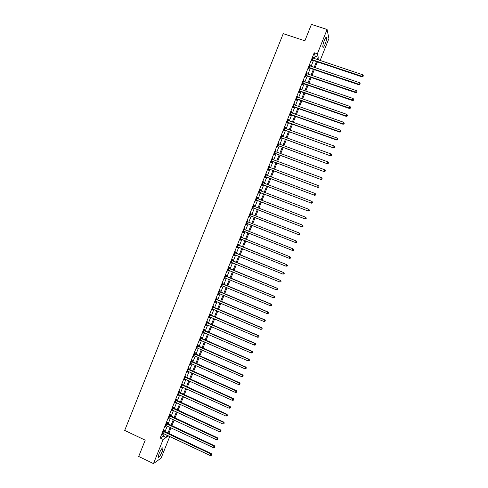 <?xml version="1.0" encoding="UTF-8"?>
<svg xmlns="http://www.w3.org/2000/svg" width="488" height="488" viewBox="0 0 488 488"><rect width="100%" height="100%" fill="white"/><g stroke="black" fill="none" stroke-linecap="round" stroke-linejoin="round"><path stroke-width="0.73" d="M159.015 453.785C161.028 449.314 162.382 447.417 163.071 448.1L162.187 451.589C160.192 456.036 158.838 457.933 158.13 457.274L159.015 453.785M324.337 40.406C325.545 37.564 326.326 36.588 326.673 37.485C326.783 38.93 326.277 41.138 325.148 44.115C323.947 46.958 323.166 47.928 322.812 47.043C322.696 45.616 323.209 43.402 324.337 40.406M169.769 436.473L161.113 458.11L153.482 463.6L138.69 456.475L145.21 440.17L124.696 430.416L283.235 33.66L304.872 40.803L311.429 24.4L327.088 29.481L328.912 38.558L320.128 60.518M314.217 58.542L315.156 56.199L314.223 52.771L160.174 438.01L163.236 436.095L164.145 433.826M164.944 431.813L167.25 426.061M168.043 424.066L170.355 418.295M171.142 416.319L173.46 410.53M174.24 408.572L176.564 402.759M177.339 400.825L179.669 394.993M180.438 393.072L182.78 387.222M183.537 385.325L185.885 379.45M186.636 377.572L188.996 371.685M189.74 369.819L192.101 363.908M192.839 362.065L195.212 356.136M195.938 354.312L198.317 348.365M199.043 346.559L201.428 340.587M202.142 338.8L204.539 332.816M205.247 331.047L207.644 325.038M208.346 323.288L210.755 317.261M211.45 315.529L213.866 309.483M214.555 307.769L216.977 301.706M217.654 300.01L220.088 293.922M220.759 292.251L223.199 286.145M223.864 284.486L226.31 278.361M226.969 276.72L229.427 270.578M230.074 268.961L232.538 262.794M233.179 261.196L235.649 255.011M236.284 253.431L238.766 247.227M239.388 245.659L241.877 239.449M242.499 237.882L244.982 231.678M245.616 230.092L248.087 223.913M248.727 222.308L251.198 216.141M251.845 214.519L254.303 208.37M254.962 206.729L257.408 200.599M258.073 198.933L260.519 192.827M261.19 191.144L263.63 185.05M264.307 183.348L266.735 177.278M267.424 175.558L269.846 169.501M270.541 167.762L272.957 161.723M273.658 159.966L276.068 153.946M276.775 152.171L279.179 146.168M279.892 144.375L282.29 138.391M283.016 136.573L285.401 130.607M286.133 128.777L288.512 122.83M289.25 120.975L291.623 115.046M292.373 113.173L294.734 107.262M295.49 105.371L297.845 99.479M298.613 97.569L300.962 91.695M301.73 89.768L304.073 83.912M304.854 81.96L307.19 76.128M307.977 74.158L310.301 68.338M311.094 66.35L313.418 60.549M313.174 58.194L313.272 56.986L311.777 60.732L311.936 61.293L312.344 60.28M312.399 60.14L312.54 59.792M310.057 65.996L310.154 64.794L308.654 68.54L308.825 69.076L309.227 68.064M309.282 67.93L309.416 67.594M306.934 73.804L307.031 72.596L305.537 76.341L305.714 76.86L306.116 75.847M306.165 75.719L306.299 75.396M303.817 81.606L303.914 80.398L302.414 84.143L302.597 84.644L303.005 83.631M300.693 89.408L300.791 88.2L299.296 91.945L299.486 92.427L299.894 91.415M297.576 97.21L297.674 96.002L296.179 99.741L296.375 100.211L296.777 99.198M294.453 105.011L294.557 103.798L293.056 107.543L293.264 107.988L293.666 106.976M291.336 112.807L291.434 111.599L289.939 115.339L290.153 115.772L290.555 114.759M288.219 120.609L288.316 119.395L286.822 123.141L287.042 123.549L287.444 122.537M285.102 128.405L285.199 127.191L283.705 130.936L283.931 131.327L284.333 130.314M281.985 136.201L282.082 134.987L280.588 138.732L280.82 139.104L281.228 138.092M278.868 143.997L278.965 142.783L277.471 146.522L277.709 146.882L278.117 145.869M275.75 151.792L275.848 150.578L274.354 154.318L274.604 154.659L275.006 153.647M272.633 159.588L272.731 158.368L271.236 162.114L271.493 162.431L271.895 161.418M269.516 167.378L269.614 166.164L268.119 169.903L268.382 170.208L268.79 169.196M266.399 175.174L266.503 173.954L265.002 177.693L265.277 177.98L265.679 176.967M263.282 182.963L263.386 181.743L261.891 185.483L262.166 185.751L262.575 184.739M260.165 190.753L260.269 189.533L258.774 193.272L259.061 193.523L259.464 192.51M257.054 198.543L257.444 197.561L257.158 197.323L255.663 201.062L255.95 201.294L256.359 200.281M253.937 206.332L254.339 205.332L254.041 205.112L252.546 208.852L252.845 209.059L253.248 208.053M250.551 213.848L250.838 214.122L251.228 213.103L250.93 212.896L249.435 216.635L249.74 216.831L250.143 215.818M247.721 221.881L248.124 220.869L247.812 220.686L246.318 224.419L246.635 224.596L247.038 223.583M244.616 229.647L245.019 228.634L244.701 228.469L243.207 232.209L243.53 232.361L243.933 231.355M241.511 237.412L241.914 236.399L241.584 236.253L240.096 239.992L240.419 240.126L240.828 239.12M238.406 245.177L238.809 244.165L238.473 244.037L236.979 247.776L237.314 247.892L237.723 246.885M235.301 252.943L235.704 251.93L235.362 251.82L233.868 255.553L234.209 255.657L234.618 254.644M232.196 260.708L232.599 259.695L232.251 259.604L230.757 263.337L231.111 263.422L231.513 262.41M229.092 268.467L229.494 267.454L229.14 267.381L227.646 271.114L228.006 271.182L228.408 270.175M225.987 276.226L226.389 275.22L226.029 275.165L224.535 278.898L224.901 278.947L225.304 277.94M222.882 283.992L223.284 282.979L222.918 282.942L221.424 286.676L221.796 286.706L222.192 285.724M219.777 291.751L220.186 290.738L219.807 290.72L218.313 294.453L219.081 293.501M216.678 299.51L217.081 298.497L216.696 298.497L215.202 302.231L215.971 301.279M213.573 307.263L213.976 306.257L213.585 306.275L212.097 310.002L212.859 309.056M210.474 315.022L210.877 314.016L210.481 314.046L208.986 317.78L209.749 316.828M207.369 322.781L207.772 321.769L207.369 321.824L205.875 325.551L206.637 324.605M204.271 330.535L204.673 329.528L204.258 329.595L202.77 333.328L203.533 332.377M201.166 338.288L201.575 337.281L201.154 337.367L199.659 341.1L200.422 340.154M198.067 346.041L198.47 345.034L198.043 345.138L196.554 348.871L197.317 347.926M194.968 353.794L195.371 352.787L194.938 352.909L193.449 356.636L193.882 356.508L194.206 355.697L193.852 355.63M191.869 361.547L192.272 360.54L191.833 360.681L190.338 364.408L191.101 363.469M188.771 369.3L189.173 368.287L188.722 368.446L187.233 372.179L187.996 371.234M185.672 377.047L186.074 376.041L185.617 376.217L184.129 379.945L184.885 379.005M182.573 384.794L182.976 383.788L182.512 383.983L181.024 387.71L181.78 386.77M179.474 392.541L179.877 391.535L179.407 391.748L177.913 395.475L178.675 394.536M176.375 400.294L176.778 399.282L176.302 399.513L174.808 403.24L175.57 402.301L175.216 402.234M173.277 408.035L173.679 407.029L173.197 407.279L171.703 411.006L172.465 410.066M170.178 415.782L170.58 414.776L170.092 415.044L168.604 418.771L169.36 417.832M167.085 423.529L167.488 422.523L166.987 422.803L165.499 426.53L166.256 425.597M163.986 431.27L164.389 430.264L163.883 430.569L162.394 434.296L163.151 433.356M153.482 463.6L163.151 439.42L166.176 437.48L167.085 435.211M160.174 438.01L163.151 439.42M314.223 52.771L317.359 53.814L327.088 29.481M317.31 59.579L318.249 57.23L317.359 53.814M167.89 433.198L170.19 427.439M170.989 425.445L173.301 419.662M174.088 417.685L176.412 411.89M177.193 409.932L179.517 404.119M180.292 402.179L182.628 396.341M183.396 394.42L185.739 388.564M186.501 386.661L188.85 380.786M189.6 378.901L191.961 373.009M192.705 371.142L195.072 365.231M195.81 363.383L198.183 357.448M198.915 355.624L201.294 349.67M202.014 347.859L204.405 341.887M205.119 340.099L207.516 334.103M208.224 332.334L210.633 326.32M211.334 324.569L213.744 318.536M214.439 316.803L216.855 310.752M217.544 309.038L219.972 302.963M220.649 301.267L223.089 295.179M223.754 293.501L226.2 287.389M226.865 285.73L229.317 279.6M229.97 277.959L232.434 271.81M233.081 270.187L235.545 264.02M236.186 262.416L238.662 256.231M239.297 254.644L241.78 248.435M242.408 246.873L244.891 240.651M245.519 239.083L248.002 232.874M248.636 231.288L251.113 225.096M251.753 223.492L254.224 217.319M254.87 215.696L257.335 209.541M257.993 207.9L260.446 201.764M261.111 200.098L263.557 193.986M264.228 192.303L266.668 186.202M267.351 184.501L269.779 178.419M270.468 176.699L272.896 170.641M273.591 168.897L276.007 162.858M276.708 161.095L279.118 155.068M279.831 153.293L282.235 147.284M282.949 145.485L285.346 139.501M286.072 137.683L288.463 131.711M289.195 129.875L291.574 123.921M292.318 122.067L294.691 116.132M295.441 114.259L297.808 108.342M298.565 106.451L300.919 100.552M301.688 98.643L304.036 92.763M304.811 90.829L307.153 84.967M307.934 83.021L310.27 77.177M311.057 75.207L313.387 69.381M314.187 67.393L316.505 61.586M167.951 435.619L167.555 436.595L168.604 435.924M319.006 60.146L318.658 58.792L318.219 59.884M317.413 61.891L315.095 67.698M314.296 69.686L311.966 75.512M311.179 77.482L308.843 83.326M308.062 85.278L305.714 91.14M304.945 93.074L302.591 98.954M301.828 100.87L299.467 106.768M298.711 108.665L296.344 114.582M295.594 116.455L293.221 122.39M292.477 124.245L290.098 130.198M289.36 132.034L286.974 138.006M286.249 139.824L283.851 145.814M283.131 147.614L280.728 153.622M280.014 155.404L277.605 161.43M276.903 163.187L274.488 169.232M273.786 170.971L271.365 177.034M270.675 178.761L268.241 184.842M267.564 186.544L265.124 192.644M264.447 194.328L262.001 200.446M261.336 202.105L258.884 208.242M258.225 209.889L255.767 216.044M255.114 217.666L252.644 223.839M252.003 225.45L249.527 231.641M248.892 233.227L246.409 239.437M245.781 241.005L243.292 247.227M242.664 248.788L240.181 255.004M239.547 256.584L237.07 262.776M236.43 264.38L233.965 270.553M233.313 272.176L230.855 278.325M230.202 279.966L227.75 286.096M227.085 287.755L224.639 293.868M223.968 295.545L221.534 301.639M220.851 303.335L218.423 309.41M217.739 311.124L215.318 317.176M214.622 318.914L212.213 324.947M211.511 326.698L209.102 332.712M208.394 334.481L205.997 340.478M205.283 342.271L202.892 348.243M202.166 350.055L199.787 356.008M199.055 357.838L196.682 363.774M195.944 365.616L193.577 371.533M192.833 373.399L190.472 379.298M189.722 381.177L187.368 387.057M186.611 388.96L184.269 394.816M183.5 396.738L181.164 402.576M180.389 404.515L178.059 410.335M177.278 412.293L174.96 418.088M174.167 420.07L171.855 425.847M171.056 427.842L168.756 433.6M315.156 56.199L318.249 57.23M163.236 436.095L166.176 437.48M313.095 57.438L313.43 57.553M309.978 65.227L310.319 65.337M306.867 73.011L307.208 73.127M303.756 80.794L304.091 80.91M300.645 88.572L300.98 88.694M297.534 96.356L297.869 96.472M294.423 104.139L294.758 104.255M291.312 111.917L291.647 112.039M288.201 119.694L288.536 119.816M285.09 127.472L285.425 127.594M281.979 135.249L282.314 135.371M278.868 143.027L279.203 143.149M275.757 150.804L276.092 150.926M272.652 158.576L272.987 158.698M269.541 166.347L269.876 166.475M266.436 174.124L266.765 174.246M263.325 181.896L263.66 182.018M260.22 189.667L260.549 189.789M257.109 197.433L257.444 197.561M254.004 205.204L254.339 205.332M250.899 212.969L251.228 213.103M247.794 220.741L248.124 220.869M244.689 228.506L245.019 228.634M241.578 236.271L241.914 236.399M236.985 247.764L237.314 247.892M233.88 255.523L234.209 255.657M230.775 263.288L231.111 263.422M227.676 271.047L228.006 271.182M224.571 278.807L224.901 278.947M221.467 286.566L221.796 286.706M218.368 294.325L218.691 294.465M215.263 302.084L215.592 302.224M212.158 309.843L212.487 309.978M209.059 317.596L209.389 317.737M205.96 325.35L206.284 325.49M202.856 333.103L203.185 333.249M199.757 340.862L200.086 341.002M196.658 348.609L196.981 348.755M193.559 356.362L193.882 356.508M190.46 364.115L190.784 364.255M187.361 371.862L187.685 372.009M184.263 379.609L184.586 379.755M181.164 387.362L181.487 387.509M178.065 395.109L178.388 395.256M174.966 402.85L175.29 403.003M171.868 410.597L172.191 410.75M168.775 418.344L169.098 418.49M165.676 426.085L165.999 426.238M162.577 433.826L162.9 433.978M312.527 59.743L312.686 60.305L362.041 76.86L361.998 76.329L312.18 59.719M363.035 76.293L363.285 75.658L363.035 76.293L361.998 76.329L362.627 74.743L312.869 58.005M312.686 60.305L311.948 60.298M362.041 76.86L363.054 76.506M363.285 75.658L362.627 74.743M309.404 67.551L309.569 68.088L358.875 84.759L358.826 84.253L309.063 67.521M359.863 84.211L360.12 83.576L359.863 84.211L358.826 84.253L359.461 82.667L309.746 65.807M309.569 68.088L308.837 68.082M358.875 84.759L359.882 84.412M360.12 83.576L359.461 82.667M306.281 75.353L306.458 75.878L355.715 92.659L355.654 92.171L305.939 75.323M356.697 92.128L356.948 91.494L356.697 92.128L355.654 92.171L356.289 90.585L306.629 73.609M306.458 75.878L305.726 75.872M355.715 92.659L356.716 92.323M356.948 91.494L356.289 90.585M303.164 83.155L303.347 83.662L352.55 100.565L352.482 100.089L302.822 83.125M353.525 100.04L353.782 99.412L353.525 100.04L352.482 100.089L353.117 98.509L303.505 81.411M303.347 83.662L302.609 83.649M352.55 100.565L353.55 100.229M353.782 99.412L353.117 98.509M300.041 90.957L300.23 91.445L349.39 108.464L349.316 108.007L299.699 90.927M350.36 107.958L350.61 107.323L350.36 107.958L349.316 108.007L349.945 106.427L300.388 89.212M300.23 91.445L299.498 91.433M349.39 108.464L350.384 108.141M350.61 107.323L349.945 106.427M296.924 98.759L297.119 99.229L346.23 116.364L346.144 115.924L296.582 98.728M347.188 115.869L347.444 115.241L347.188 115.869L346.144 115.924L346.779 114.344L297.265 97.014M297.119 99.229L296.387 99.216M346.23 116.364L347.224 116.046M347.444 115.241L346.779 114.344M293.806 106.561L294.008 107.012L343.064 124.257L342.972 123.842L293.465 106.53M344.022 123.787L344.278 123.153L344.022 123.787L342.972 123.842L343.607 122.262L294.148 104.816M294.008 107.012L293.276 106.994M343.064 124.257L344.058 123.952M344.278 123.153L343.607 122.262M290.683 114.357L290.897 114.79L339.904 132.156L339.807 131.76L290.348 114.326M340.856 131.699L341.106 131.065L340.856 131.699L339.807 131.76L340.441 130.174L291.031 112.612M290.897 114.79L290.165 114.778M339.904 132.156L340.892 131.858M341.106 131.065L340.441 130.174M287.566 122.159L287.786 122.573L336.744 140.05L336.641 139.672L287.225 122.122M337.69 139.611L337.94 138.976L337.69 139.611L336.641 139.672L337.269 138.092L287.914 120.408M287.786 122.573L287.054 122.555M336.744 140.05L337.726 139.757M337.94 138.976L337.269 138.092M284.449 129.954L333.585 147.949L284.108 129.918M334.518 147.516L334.774 146.888L334.518 147.516L333.469 147.589L334.103 146.004L284.797 128.21M284.675 130.351L283.943 130.333M333.585 147.949L334.567 147.663M334.774 146.888L334.103 146.004M281.332 137.75L330.425 155.843L280.99 137.714M331.352 155.428L331.608 154.794L331.352 155.428L330.303 155.501L330.937 153.915L281.68 136.006M281.564 138.128L280.838 138.11M330.425 155.843L331.401 155.562M331.608 154.794L330.937 153.915M278.215 145.546L327.265 163.736L277.873 145.509M328.186 163.334L328.442 162.705L328.186 163.334L327.137 163.413L327.771 161.833L278.563 143.795M278.453 145.906L277.727 145.881M327.265 163.736L328.241 163.468M328.442 162.705L327.771 161.833M275.098 153.342L324.105 171.63L274.756 153.305M325.02 171.245L325.276 170.611L325.02 171.245L323.971 171.325L324.599 169.739L275.445 151.591M275.342 153.683L274.616 153.659M324.105 171.63L325.075 171.367M325.276 170.611L324.599 169.739M271.981 161.138L320.945 179.517L271.639 161.095M321.86 179.151L322.11 178.516L321.86 179.151L320.799 179.236L321.433 177.65L272.328 159.387M272.237 161.455L271.505 161.43M320.945 179.517L321.915 179.267M322.11 178.516L321.433 177.65M268.864 168.927L317.786 187.41L268.528 168.891M318.695 187.056L318.945 186.422L318.695 187.056L317.633 187.142L318.267 185.562L269.211 167.177M269.126 169.232L268.4 169.208M317.786 187.41L318.755 187.16M318.945 186.422L318.267 185.562M265.746 176.717L314.626 195.298L265.411 176.68M315.529 194.962L315.785 194.328L315.529 194.962L314.467 195.054L315.102 193.468L266.094 174.966M266.015 177.004L265.289 176.979M314.626 195.298L315.59 195.06M315.785 194.328L315.102 193.468M262.629 184.513L311.472 203.185L262.294 184.47M312.363 202.862L312.619 202.233L312.363 202.862L311.301 202.959L311.936 201.379L262.977 182.762M262.91 184.781L262.184 184.751M311.472 203.185L312.43 202.953M312.619 202.233L311.936 201.379M259.518 192.303L308.312 211.072L259.183 192.26M309.203 210.767L308.142 210.865L308.77 209.285L309.52 210.218L309.27 210.853L309.52 210.218M259.866 190.552L308.77 209.285L309.453 210.133M259.799 192.553L259.079 192.522M308.312 211.072L309.27 210.853M256.401 200.092L305.152 218.959L256.066 200.049M306.037 218.667L304.976 218.77L305.61 217.191L306.36 218.112L306.037 218.667L306.36 218.112M256.749 198.335L305.61 217.191L306.293 218.038M256.694 200.324L255.968 200.287M305.152 218.959L306.11 218.746M253.29 207.876L301.999 226.847L252.949 207.839M302.877 226.572L301.81 226.676L302.444 225.096L303.2 226.005L302.877 226.572L303.2 226.005M253.638 206.125L302.444 225.096L303.127 225.938M253.583 208.089L252.863 208.059M301.999 226.847L302.95 226.639M250.173 215.666L298.839 234.734L249.838 215.623M299.711 234.472L298.644 234.582L299.278 232.996L300.041 233.898L299.711 234.472L300.041 233.898M250.521 213.915L299.278 232.996L299.967 233.837M250.478 215.861L249.758 215.824M298.839 234.734L299.791 234.533M247.062 223.449L295.685 242.615L246.727 223.406M296.551 242.371L295.484 242.481L296.118 240.901L296.881 241.792L296.551 242.371L296.881 241.792M247.41 221.698L296.118 240.901L296.802 241.737M247.373 223.632L246.654 223.589M247.44 221.613L247.77 221.93M295.685 242.615L296.631 242.42M243.945 231.239L292.532 250.496L243.61 231.196M293.386 250.265L292.318 250.381L292.952 248.801L293.727 249.685L293.386 250.265L293.727 249.685M244.293 229.482L292.952 248.801L293.642 249.636M244.268 231.397L243.542 231.361M244.335 229.378L244.708 229.732M292.532 250.496L293.471 250.314M240.834 239.022L289.372 258.384L240.499 238.98M290.226 258.164L289.158 258.286L289.787 256.706L290.567 257.572L290.226 258.164L290.567 257.572M241.182 237.266L289.787 256.706L290.482 257.53M241.163 239.163L240.438 239.12M241.231 237.144L241.664 237.546M289.372 258.384L290.311 258.201M287.157 266.094L287.408 265.46L287.157 266.094L285.992 266.186L237.388 246.763M287.066 266.058L285.992 266.186L286.853 264.685L238.126 244.909M238.071 245.049L286.627 264.606L287.316 265.429M237.943 246.898L237.333 246.885M287.408 265.46L286.853 264.685M283.998 273.981L284.248 273.347L283.998 273.981L282.833 274.085L234.277 254.541M283.906 273.957L282.833 274.085L283.699 272.566L235.021 252.674M234.96 252.833L283.467 272.505L284.156 273.323M234.758 254.651L234.234 254.651M284.248 273.347L283.699 272.566M280.838 281.869L281.094 281.234L280.838 281.869L279.673 281.979L231.159 262.324M280.746 281.851L279.673 281.979L280.539 280.447L231.916 260.433M231.849 260.616L280.301 280.399L280.996 281.216M231.593 262.41L231.129 262.41M281.094 281.234L280.539 280.447M277.684 289.756L277.934 289.122L277.684 289.756L276.507 289.878L228.049 270.102M277.587 289.744L276.507 289.878L277.385 288.323L228.817 268.199M228.732 268.394L277.141 288.298L277.837 289.109M228.439 270.175L228.024 270.175M277.934 289.122L277.385 288.323M274.524 297.637L274.781 297.009L274.524 297.637L273.347 297.772L224.938 277.885M274.427 297.637L273.347 297.772L274.232 296.204L225.712 275.958M225.621 276.171L273.981 296.198L274.677 297.003M225.279 277.934L224.919 277.934M274.781 297.009L274.232 296.204M271.371 305.525L271.621 304.89L271.371 305.525L270.187 305.671L221.833 285.663M271.267 305.531L270.187 305.671L271.084 304.079L222.607 283.717M222.516 283.955L270.822 304.091L271.517 304.896M222.119 285.694L221.814 285.694M271.621 304.89L271.084 304.079M268.217 313.406L268.467 312.777L268.217 313.406L267.027 313.564L218.935 293.453M268.107 313.418L267.027 313.564L267.93 311.954L219.502 291.476M219.405 291.733L267.662 311.984L268.363 312.79M268.467 312.777L267.93 311.954M216.294 299.51L264.502 319.878L263.868 321.458L215.611 301.218M216.404 299.236L264.777 319.829L265.204 320.677L264.947 321.311L265.204 320.677M265.313 320.659L264.777 319.829M263.868 321.458L264.947 321.311M213.183 307.281L261.342 327.771L260.708 329.351L212.5 308.989M213.299 306.989L261.623 327.704L262.044 328.564L261.794 329.199L262.044 328.564M262.154 328.54L261.623 327.704M260.708 329.351L261.794 329.199M210.072 315.059L258.183 335.665L257.548 337.238L209.389 316.767M210.2 314.748L258.469 335.579L258.884 336.452L258.634 337.086L258.884 336.452M259 336.421L258.469 335.579M257.548 337.238L258.634 337.086M206.967 322.83L255.023 343.552L254.388 345.132L206.284 324.538M207.095 322.501L255.322 343.448L255.023 343.552L255.73 344.339L255.474 344.973L255.73 344.339M255.846 344.302L255.322 343.448M254.388 345.132L255.474 344.973M203.856 330.608L251.863 351.445L251.235 353.019L203.173 332.316M203.996 330.254L252.168 351.323L251.863 351.445L252.571 352.226L252.32 352.861L252.571 352.226M252.692 352.177L252.168 351.323M251.235 353.019L252.32 352.861M200.751 338.379L248.703 359.333L248.075 360.913L200.068 340.087M200.897 338.013L249.02 359.192L248.703 359.333L249.417 360.113L249.161 360.742L249.417 360.113M249.539 360.059L249.02 359.192M248.075 360.913L249.161 360.742M197.64 346.151L245.549 367.22L244.915 368.8L196.957 347.859M197.799 345.76L245.867 367.061L245.549 367.22L246.257 367.995L246.007 368.629L246.257 367.995M246.385 367.934L245.867 367.061M244.915 368.8L246.007 368.629M194.535 353.922L242.39 375.107L241.761 376.687L194.181 355.685M194.694 353.513L242.719 374.93L242.39 375.107L243.103 375.882L242.853 376.51L243.103 375.882M243.231 375.809L242.719 374.93M241.761 376.687L242.853 376.51M191.424 361.693L239.236 382.995L238.601 384.568L190.741 363.395M191.595 361.266L239.571 382.799L239.236 382.995L239.95 383.763L239.693 384.391L239.95 383.763M240.084 383.684L239.571 382.799M238.601 384.568L239.693 384.391M188.319 369.459L236.076 390.882L235.448 392.456L187.636 371.167M188.496 369.013L236.418 390.662L236.076 390.882L236.79 391.644L236.54 392.273L236.79 391.644M236.93 391.559L236.418 390.662M235.448 392.456L236.54 392.273M185.214 377.23L232.922 398.763L232.288 400.343L184.531 378.932M185.397 376.766L233.27 398.531L232.922 398.763L233.636 399.526L233.386 400.154L233.636 399.526M233.776 399.434L233.27 398.531M232.288 400.343L233.386 400.154M182.109 384.995L229.769 406.644L229.134 408.224L181.426 386.703M182.299 384.514L230.123 406.394L229.769 406.644L230.482 407.407L230.232 408.035L230.482 407.407M230.629 407.303L230.123 406.394M229.134 408.224L230.232 408.035M179.004 392.761L226.609 414.532L225.981 416.105L178.321 394.469M179.2 392.26L226.975 414.257L226.609 414.532L227.329 415.282L227.079 415.916L227.329 415.282M227.475 415.172L226.975 414.257M225.981 416.105L227.079 415.916M175.9 400.526L223.455 422.413L222.827 423.987L175.546 402.295M176.107 400.007L223.827 422.12L223.455 422.413L224.175 423.163L223.925 423.791L224.175 423.163M224.321 423.047L223.827 422.12M222.827 423.987L223.925 423.791M172.795 408.291L220.301 430.294L219.667 431.868L172.111 409.993M173.008 407.755L220.68 429.983L220.301 430.294L221.021 431.038L220.771 431.666L221.021 431.038M221.174 430.916L220.68 429.983M219.667 431.868L220.771 431.666M169.69 416.057L217.148 438.169L216.513 439.749L169.007 417.759M169.909 415.495L217.532 437.846L217.148 438.169L217.868 438.913L217.618 439.548L217.868 438.913M218.026 438.785L217.532 437.846M216.513 439.749L217.618 439.548M166.585 423.816L213.994 446.05L213.36 447.624L165.902 425.524M166.811 423.242L214.384 445.703L213.994 446.05L214.72 446.788L214.464 447.417L214.72 446.788M214.873 446.648L214.384 445.703M213.36 447.624L214.464 447.417M163.48 431.575L210.84 453.925L210.206 455.505L162.797 433.283M163.718 430.983L211.243 453.565L210.84 453.925L211.566 454.663L211.31 455.292L211.566 454.663M211.725 454.517L211.243 453.565M210.206 455.505L211.31 455.292M312.271 59.713L312.436 60.274M309.154 67.515L309.319 68.058M306.031 75.323L306.208 75.841L306.055 75.317M302.914 83.125L303.097 83.625M299.791 90.921L299.986 91.408M296.673 98.722L296.869 99.192M293.556 106.524L293.758 106.976M290.439 114.32L290.647 114.753M287.316 122.122L287.536 122.531M284.199 129.918L284.425 130.314M281.082 137.714L281.314 138.092M277.965 145.509L278.209 145.863M274.848 153.299L275.098 153.641M271.731 161.095L271.987 161.418M268.613 168.885L268.882 169.19M249.929 215.623L250.234 215.818M246.812 223.406L247.129 223.583M244.36 229.543L244.677 229.708M243.701 231.19L244.018 231.349M241.249 237.333L241.572 237.473M240.59 238.974L240.913 239.12M238.132 245.11L238.467 245.238M238.345 245.25L238.675 245.379M237.473 246.757L237.809 246.885M235.021 252.894L235.362 253.004M235.228 253.034L235.57 253.138M234.362 254.541L234.704 254.644M231.91 260.677L232.257 260.769M232.117 260.812L232.465 260.903M231.251 262.324L231.58 262.404M228.799 268.455L229.153 268.528M229.006 268.595L229.36 268.668M225.688 276.238L226.048 276.293M225.895 276.379L226.255 276.428M222.577 284.016L222.949 284.053M222.784 284.156L223.156 284.193M219.466 291.793L219.844 291.812M219.673 291.934L220.051 291.952M216.355 299.571L216.739 299.571M216.562 299.711L216.946 299.711M213.25 307.349L213.64 307.33M213.451 307.489L213.848 307.471M210.139 315.126L210.535 315.089M210.346 315.266L210.743 315.23M207.028 322.897L207.437 322.842M207.235 323.038L207.638 322.983M203.923 330.669L204.332 330.602M204.124 330.815L204.539 330.742M200.812 338.446L201.233 338.355M201.019 338.587L201.44 338.495M197.707 346.218L198.134 346.108M197.908 346.358L198.335 346.248M194.596 353.989L195.029 353.861M194.804 354.129L195.237 354.001M191.491 361.754L191.93 361.614M191.692 361.901L192.138 361.754M188.38 369.526L188.832 369.361M188.588 369.672L189.039 369.507M185.275 377.291L185.733 377.114M185.483 377.438L185.934 377.255M182.17 385.062L182.634 384.861M182.378 385.209L182.835 385.008M179.066 392.828L179.535 392.608M179.267 392.974L179.736 392.755M175.961 400.593L176.436 400.355M176.162 400.74L176.644 400.502M172.856 408.358L173.338 408.102M173.057 408.505L173.545 408.249M169.751 416.118L170.239 415.849M169.952 416.27L170.446 415.996M166.646 423.883L167.146 423.596M166.847 424.029L167.347 423.743M163.541 431.642L164.047 431.337M163.742 431.795L164.249 431.483M163.071 448.1L162.571 447.862M326.673 37.485L326.057 37.283M312.369 59.713L312.527 60.274M309.215 67.515L309.38 68.058"/></g></svg>
